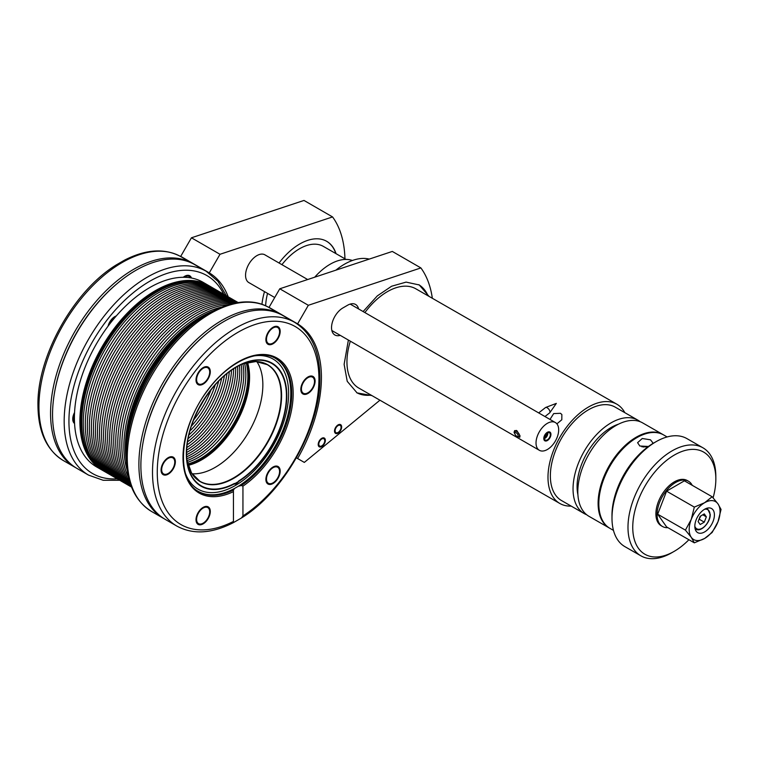 <?xml version="1.0" encoding="UTF-8"?>
<svg xmlns="http://www.w3.org/2000/svg" width="759" height="759" viewBox="0 0 759 759"><rect width="100%" height="100%" fill="white"/><g stroke="black" fill="none" stroke-linecap="round" stroke-linejoin="round"><path stroke-width="1.14" d="M76.925 468.398A117.673 67.94 -60 0 1 52.551 414.528A117.673 67.94 120 0 1 54.506 392.726A117.673 67.94 120 0 1 117.854 282.993A117.673 67.94 120 0 1 194.598 264.578L206.22 271.286A117.673 67.94 -60 0 0 115.539 302.813A117.673 67.94 -60 0 0 64.173 421.236A117.673 67.94 -60 0 0 88.547 475.106L76.925 468.398M117.854 282.993L117.114 283.61A115.994 66.972 120 0 0 54.667 391.777L54.506 392.726M75.938 467.81A117.673 67.94 -60 0 1 74.923 467.24A117.673 67.94 -60 0 1 50.559 413.37A117.673 67.94 120 0 1 101.924 294.947A117.673 67.94 120 0 1 192.606 263.42L180.984 256.713C164.788 247.984 145.927 249.151 124.41 260.204L116.393 264.844C73.614 290.868 37.011 356.36 37.95 405.287C38.168 431.719 46.622 450.134 63.31 460.533A117.673 67.94 -60 0 1 38.937 406.663A117.673 67.94 -60 0 1 90.302 288.24A117.673 67.94 -60 0 1 180.984 256.713M193.592 264.018A117.673 67.94 120 0 0 192.606 263.42M190.623 277.87A9.26 5.341 120 0 0 189.333 276.504A9.26 5.341 120 0 0 184.162 277.291M115.359 317.025A9.26 5.341 120 0 0 108.907 325.051M74.505 413.721A9.26 5.341 120 0 0 73.338 418.693A9.26 5.341 120 0 0 74.505 422.327M183.242 277.291A10.104 5.835 -60 0 1 189.75 275.773A10.104 5.835 -60 0 1 191.486 278.031M108.044 326.199A10.104 5.835 -60 0 1 116.279 315.943M74.562 423.484A10.104 5.835 -60 0 1 72.741 419.034A10.104 5.835 -60 0 1 74.562 412.488M228.203 296.807A117.844 68.035 120 0 0 209.285 272.87L220.006 254.284L332.556 216.932A124.58 71.925 -60 0 1 344.947 258.791M261.95 304.368A53.87 31.1 -60 0 1 264.512 291.627M279.046 263.012A53.87 31.1 -60 0 1 326.693 241.315A53.87 31.1 -60 0 1 336.057 253.686M249.294 282.841A16.043 9.26 -60 0 1 248.876 282.623A16.043 9.26 -60 0 1 245.555 275.28A16.043 9.26 -60 0 1 252.557 259.132A16.043 9.26 -60 0 1 264.919 254.834A16.043 9.26 -60 0 1 265.308 255.081M332.556 216.932L303.989 200.442L191.439 237.795L220.006 254.284M209.285 272.87L180.708 256.371L191.439 237.795M183.175 257.984A117.844 68.035 120 0 0 180.708 256.371M335.82 253.553A53.87 31.1 120 0 0 326.569 241.248M247.548 362.432A67.428 38.927 120 0 1 249.578 377.147A67.428 38.927 -60 0 1 188.147 465.324M126.392 461.282A106.573 61.526 -60 0 1 125.358 447.487A106.573 61.526 120 0 1 213.175 310.972M126.307 453.645A106.573 61.526 -60 0 1 126.146 447.943A106.573 61.526 120 0 1 206.524 314.719M191.923 325.108A106.564 61.526 120 0 0 128.005 435.808M233.212 299.72A106.564 61.526 120 0 0 150.756 326.977A106.564 61.526 120 0 0 103.575 434.916A106.564 61.526 -60 0 0 126.668 484.261M124.637 483.094A106.564 61.526 -60 0 1 101.545 433.74A106.564 61.526 120 0 1 148.726 325.801A106.564 61.526 120 0 1 231.182 298.553M122.607 481.918A106.564 61.526 -60 0 1 99.514 432.573A106.564 61.526 120 0 1 146.696 324.634A106.564 61.526 120 0 1 229.152 297.376M120.586 480.751A106.564 61.526 -60 0 1 97.484 431.397A106.564 61.526 120 0 1 144.665 323.457A106.564 61.526 120 0 1 227.131 296.209M118.556 479.574A106.564 61.526 -60 0 1 95.454 430.23A106.564 61.526 120 0 1 142.635 322.29A106.564 61.526 120 0 1 225.1 295.033M116.525 478.407A106.564 61.526 -60 0 1 93.433 429.053A106.564 61.526 120 0 1 140.605 321.114A106.564 61.526 120 0 1 223.07 293.866M114.495 477.231A106.564 61.526 -60 0 1 91.403 427.886A106.564 61.526 120 0 1 138.574 319.947A106.564 61.526 120 0 1 221.04 292.689M112.465 476.064A106.564 61.526 -60 0 1 89.372 426.71A106.564 61.526 120 0 1 136.554 318.771A106.564 61.526 120 0 1 219.009 291.522M110.434 474.887A106.564 61.526 -60 0 1 87.342 425.543A106.564 61.526 120 0 1 134.523 317.604A106.564 61.526 120 0 1 216.979 290.346M108.404 473.72A106.564 61.526 -60 0 1 85.312 424.366A106.564 61.526 120 0 1 132.493 316.427A106.564 61.526 120 0 1 214.949 289.179M106.374 472.544A106.564 61.526 -60 0 1 83.281 423.199A106.564 61.526 120 0 1 130.463 315.26A106.564 61.526 120 0 1 212.918 288.003M209.076 285.763A106.564 61.526 120 0 0 127.009 314.511A106.564 61.526 120 0 0 80.596 421.643A106.564 61.526 -60 0 0 102.512 470.343M204.19 399.357A67.342 38.88 -60 0 1 198.441 409.31M211.078 389.709A67.342 38.88 -60 0 1 193.526 420.097M215.271 384.718A67.342 38.88 -60 0 1 191.306 426.226M218.706 381.046A67.342 38.88 -60 0 1 189.845 431.036M221.713 378.115A67.342 38.88 -60 0 1 188.811 435.106M224.436 375.658A67.342 38.88 -60 0 1 188.042 438.693M226.96 373.561A67.342 38.88 -60 0 1 187.482 441.928M229.313 371.739A67.342 38.88 -60 0 1 187.084 444.878M231.533 370.136A67.342 38.88 -60 0 1 186.809 447.601M233.639 368.722A67.342 38.88 -60 0 1 186.648 450.134M186.572 452.497A67.342 38.88 -60 0 0 235.679 369.187A67.342 38.88 120 0 0 235.651 367.479M186.572 454.717A67.342 38.88 -60 0 0 237.709 370.364A67.342 38.88 120 0 0 237.576 366.369M186.648 456.804A67.342 38.88 -60 0 0 239.73 371.531A67.342 38.88 120 0 0 239.417 365.392M186.78 458.768A67.342 38.88 -60 0 0 241.76 372.707A67.342 38.88 120 0 0 241.191 364.529M186.999 460.618A67.342 38.88 -60 0 0 243.791 373.874A67.342 38.88 120 0 0 242.899 363.789M187.35 462.335A67.342 38.88 -60 0 0 245.821 375.05A67.342 38.88 120 0 0 244.569 363.238M187.758 463.977A67.342 38.88 -60 0 0 247.851 376.217A67.342 38.88 120 0 0 246.191 362.774M246.836 362.603A67.342 38.88 120 0 1 248.686 376.701A67.342 38.88 -60 0 1 187.938 464.622M187.976 464.755A67.504 38.975 -60 0 0 248.8 376.635A67.504 38.975 120 0 0 246.969 362.565M202.065 317.566A106.564 61.526 120 0 0 126.554 448.18A106.564 61.526 -60 0 0 126.554 448.36M127.265 470.485A106.564 61.526 -60 0 1 123.869 446.624A106.564 61.526 120 0 1 221.581 307.12M128.613 477.591A106.564 61.526 -60 0 1 121.838 445.457A106.564 61.526 120 0 1 228.412 304.738M129.694 481.661A106.564 61.526 -60 0 1 119.808 444.281A106.564 61.526 120 0 1 232.472 303.647M130.482 484.119A106.564 61.526 -60 0 1 117.778 443.114A106.564 61.526 120 0 1 157.606 343.381A106.564 61.526 120 0 1 234.996 303.097M131.013 485.627A106.564 61.526 -60 0 1 115.748 441.937A106.564 61.526 120 0 1 157.54 339.909A106.564 61.526 120 0 1 236.561 302.803M131.345 486.519A106.564 61.526 -60 0 1 113.717 440.77A106.564 61.526 120 0 1 157.227 336.797A106.564 61.526 120 0 1 237.501 302.642M131.525 486.974A106.564 61.526 -60 0 1 111.696 439.594A106.564 61.526 120 0 1 156.715 333.951A106.564 61.526 120 0 1 237.984 302.566M131.582 487.117A106.564 61.526 -60 0 1 109.666 438.427A106.564 61.526 120 0 1 156.079 331.294A106.564 61.526 120 0 1 238.146 302.547M130.728 486.604A106.564 61.526 -60 0 1 107.636 437.25A106.564 61.526 120 0 1 154.817 329.311A106.564 61.526 120 0 1 237.273 302.063M128.698 485.437A106.564 61.526 -60 0 1 105.605 436.083A106.564 61.526 120 0 1 152.787 328.144A106.564 61.526 120 0 1 235.243 300.896M211.268 287.035A106.573 61.526 -60 0 0 210.423 286.541A106.573 61.526 -60 0 0 128.309 315.089A106.573 61.526 -60 0 0 81.782 422.336A106.573 61.526 120 0 0 103.86 471.121A106.573 61.526 120 0 0 104.704 471.595M210.423 286.541L209.645 286.086A106.573 61.526 -60 0 0 127.521 314.634A106.573 61.526 -60 0 0 81.004 421.881A106.573 61.526 120 0 0 103.072 470.665L103.86 471.121M208.886 285.659A106.564 61.526 -60 0 0 208.535 285.45A106.564 61.526 -60 0 0 126.421 313.998A106.564 61.526 -60 0 0 79.904 421.245A106.564 61.526 120 0 0 101.972 470.03A106.564 61.526 120 0 0 102.323 470.229M101.972 470.03L96.478 466.861A106.564 61.526 120 0 1 74.41 418.076A106.564 61.526 -60 0 1 120.928 310.829A106.564 61.526 -60 0 1 203.042 282.282L208.535 285.45M281.921 315.013A117.673 67.94 120 0 0 280.925 314.416A117.673 67.94 120 0 0 190.253 345.943A117.673 67.94 120 0 0 138.888 464.366A117.673 67.94 -60 0 0 163.251 518.236A117.673 67.94 -60 0 0 164.267 518.805M241.466 517.97C284.245 491.946 320.848 426.454 319.909 377.527C319.681 351.094 311.237 332.679 294.549 322.281L282.927 315.573A117.673 67.94 120 0 0 206.182 333.988L205.442 334.605A115.994 66.972 120 0 0 142.996 442.772L142.834 443.721A117.673 67.94 120 0 0 140.88 465.523A117.673 67.94 -60 0 0 165.253 519.393L176.875 526.101C193.071 534.829 211.922 533.672 233.44 522.609L233.43 490.058L234.588 488.416L238.26 486.301L241.324 485.494L242.946 486.13L242.946 515.93L241.466 517.97L233.44 522.609M206.182 333.988A117.673 67.94 120 0 0 142.834 443.721M238.905 481.282C236.817 483.663 235.262 484.555 234.246 483.967L238.905 481.282A71.033 41.014 120 0 0 286.807 395.695A71.033 41.014 120 0 0 236.571 366.692A71.033 41.014 120 0 0 186.344 453.692A71.033 41.014 120 0 0 234.246 483.967M266.485 479.052A9.26 5.341 -60 0 1 270.527 469.736A9.26 5.341 -60 0 1 277.661 467.25A9.26 5.341 -60 0 1 279.578 471.491A9.26 5.341 -60 0 1 275.536 480.808A9.26 5.341 -60 0 1 268.401 483.293A9.26 5.341 -60 0 1 266.485 479.052M196.609 519.393A9.26 5.341 -60 0 1 200.651 510.076A9.26 5.341 -60 0 1 207.786 507.591A9.26 5.341 -60 0 1 209.702 511.832A9.26 5.341 -60 0 1 205.661 521.148A9.26 5.341 -60 0 1 198.526 523.634A9.26 5.341 -60 0 1 196.609 519.393M161.667 469.688A9.26 5.341 -60 0 1 165.709 460.371A9.26 5.341 -60 0 1 172.843 457.886A9.26 5.341 -60 0 1 174.76 462.127A9.26 5.341 -60 0 1 170.718 471.443A9.26 5.341 -60 0 1 163.583 473.929A9.26 5.341 -60 0 1 161.667 469.688M196.609 379.642A9.26 5.341 -60 0 1 200.651 370.326A9.26 5.341 -60 0 1 207.786 367.84A9.26 5.341 -60 0 1 209.702 372.081A9.26 5.341 -60 0 1 205.661 381.397A9.26 5.341 -60 0 1 198.526 383.874A9.26 5.341 -60 0 1 196.609 379.642M266.485 339.292A9.26 5.341 -60 0 1 270.527 329.975A9.26 5.341 -60 0 1 277.661 327.499A9.26 5.341 -60 0 1 279.578 331.74A9.26 5.341 -60 0 1 275.536 341.057A9.26 5.341 -60 0 1 268.401 343.533A9.26 5.341 -60 0 1 266.485 339.292M301.418 389.006A9.26 5.341 -60 0 1 305.46 379.68A9.26 5.341 -60 0 1 312.594 377.204A9.26 5.341 -60 0 1 314.511 381.445A9.26 5.341 -60 0 1 310.469 390.762A9.26 5.341 -60 0 1 303.334 393.238A9.26 5.341 -60 0 1 301.418 389.006M192.055 473.777A67.342 38.88 -60 0 0 262.851 384.879A67.342 38.88 120 0 0 256.827 361.588M300.82 389.348A10.104 5.835 -60 0 1 305.232 379.177A10.104 5.835 -60 0 1 313.021 376.473A10.104 5.835 -60 0 1 315.108 381.094A10.104 5.835 -60 0 1 310.697 391.264A10.104 5.835 -60 0 1 302.917 393.968A10.104 5.835 -60 0 1 300.82 389.348M265.887 479.394A10.104 5.835 -60 0 1 270.299 469.233A10.104 5.835 -60 0 1 278.079 466.519A10.104 5.835 -60 0 1 280.175 471.149A10.104 5.835 -60 0 1 275.764 481.31A10.104 5.835 -60 0 1 267.974 484.014A10.104 5.835 -60 0 1 265.887 479.394M196.012 519.735A10.104 5.835 -60 0 1 200.414 509.574A10.104 5.835 -60 0 1 208.203 506.87A10.104 5.835 -60 0 1 210.29 511.49A10.104 5.835 -60 0 1 205.888 521.651A10.104 5.835 -60 0 1 198.099 524.365A10.104 5.835 -60 0 1 196.012 519.735M161.069 470.03A10.104 5.835 -60 0 1 165.481 459.869A10.104 5.835 -60 0 1 173.261 457.165A10.104 5.835 -60 0 1 175.357 461.785A10.104 5.835 -60 0 1 170.946 471.946A10.104 5.835 -60 0 1 163.166 474.66A10.104 5.835 -60 0 1 161.069 470.03M196.012 379.984A10.104 5.835 -60 0 1 200.414 369.813A10.104 5.835 -60 0 1 208.203 367.109A10.104 5.835 -60 0 1 210.29 371.739A10.104 5.835 -60 0 1 205.888 381.9A10.104 5.835 -60 0 1 198.099 384.604A10.104 5.835 -60 0 1 196.012 379.984M265.887 339.643A10.104 5.835 -60 0 1 270.299 329.472A10.104 5.835 -60 0 1 278.079 326.768A10.104 5.835 -60 0 1 280.175 331.389A10.104 5.835 -60 0 1 275.764 341.559A10.104 5.835 -60 0 1 267.974 344.263A10.104 5.835 -60 0 1 265.887 339.643M432.336 298.278A124.58 71.925 -60 0 0 420.884 267.927L308.334 305.289L297.613 323.865A117.844 68.035 120 0 1 297.613 458.54L304.321 462.411L379.936 400.202M340.26 335.355A16.081 9.279 -60 0 1 334.871 334.985A16.081 9.279 -60 0 1 332.404 322.101A16.081 9.279 -60 0 1 342.907 307.936L347.546 305.26A16.081 9.279 -60 0 1 355.582 304.463A16.081 9.279 -60 0 1 358.599 308.941M341.057 427.298A4.212 2.429 120 0 0 340.184 425.372A4.212 2.429 120 0 0 336.949 426.501A4.212 2.429 120 0 0 335.108 430.733A4.212 2.429 120 0 0 335.981 432.658A4.212 2.429 120 0 0 339.226 431.529A4.212 2.429 120 0 0 341.057 427.298M324.757 440.713A4.212 2.429 120 0 0 323.884 438.787A4.212 2.429 120 0 0 320.64 439.907A4.212 2.429 120 0 0 318.808 444.148A4.212 2.429 120 0 0 319.681 446.074A4.212 2.429 120 0 0 322.926 444.945A4.212 2.429 120 0 0 324.757 440.713M371.882 395.581L357.062 392.887L347.224 381.312L344.121 364.348L348.381 340.051M363.115 311.551L377.308 295.896L391.587 286.238L406.103 282.111L419.262 284.957L429.044 296.389M420.884 267.927L392.318 251.438L279.767 288.79L308.334 305.289M297.613 323.865L269.037 307.367L279.767 288.79M297.613 458.54L296.38 457.829M271.504 308.979A117.844 68.035 120 0 0 269.037 307.367M371.085 395.116A62.285 35.863 -60.1 0 1 356.683 392.669M428.076 295.839A62.285 35.863 119.9 0 0 418.788 284.691M334.51 431.074A5.047 2.913 -60 0 1 336.721 425.998A5.047 2.913 -60 0 1 340.611 424.642A5.047 2.913 -60 0 1 341.654 426.956A5.047 2.913 -60 0 1 339.453 432.032A5.047 2.913 -60 0 1 335.563 433.389A5.047 2.913 -60 0 1 334.51 431.074M318.211 444.489A5.047 2.913 -60 0 1 320.412 439.404A5.047 2.913 -60 0 1 324.311 438.057A5.047 2.913 -60 0 1 325.355 440.362A5.047 2.913 -60 0 1 323.154 445.448A5.047 2.913 -60 0 1 319.254 446.804A5.047 2.913 -60 0 1 318.211 444.489M536.196 445.135A16.024 9.25 -60 0 1 542.125 427.839A16.024 9.25 -60 0 1 555.37 422.545A16.024 9.25 -60 0 1 558.51 427.706A16.024 9.25 -60 0 1 552.59 445.011A16.024 9.25 -60 0 1 539.345 450.296A16.024 9.25 -60 0 1 536.196 445.135M544.421 438.711A4.212 2.429 -60 0 1 545.987 434.167A4.212 2.429 -60 0 1 549.459 432.782A4.212 2.429 -60 0 1 550.284 434.139A4.212 2.429 -60 0 1 548.729 438.674A4.212 2.429 -60 0 1 545.256 440.068A4.212 2.429 -60 0 1 544.421 438.711M515.133 434.48L514.061 432.355L514.611 430.628L516.907 430.676L520.01 435.789L519.792 437.26L517.353 436.482M550.873 433.674A5.047 2.913 -60 0 1 549.004 439.129A5.047 2.913 -60 0 1 544.829 440.799A5.047 2.913 -60 0 1 543.842 439.167A5.047 2.913 -60 0 1 545.712 433.721A5.047 2.913 -60 0 1 549.886 432.051A5.047 2.913 -60 0 1 550.873 433.674M369.244 259.094A60.606 34.895 119.9 0 0 335.876 270.166M663.271 434.746A53.87 31.015 119.9 0 0 662.911 434.527A53.87 31.015 119.9 0 0 621.536 449.081A53.87 31.015 119.9 0 0 598.111 503.312A53.87 31.015 -60.1 0 0 609.278 527.97A53.87 31.015 -60.1 0 0 609.638 528.169M662.911 434.527L642.617 422.877A53.87 31.015 119.9 0 0 601.242 437.431A53.87 31.015 119.9 0 0 577.817 491.661A53.87 31.015 -60.1 0 0 588.984 516.319L609.278 527.97M618.424 424.196A48.149 27.722 119.9 0 0 577.077 486.576A48.149 27.722 -60.1 0 0 577.912 494.764M640.131 421.691A53.87 31.015 119.9 0 0 637.845 420.144A53.87 31.015 119.9 0 0 596.46 434.689A53.87 31.015 119.9 0 0 573.045 488.919A53.87 31.015 -60.1 0 0 584.202 513.577A53.87 31.015 -60.1 0 0 586.698 514.763M637.845 420.144L615.16 407.118A53.87 31.015 119.9 0 0 573.785 421.672A53.87 31.015 119.9 0 0 550.36 475.893A53.87 31.015 -60.1 0 0 561.527 500.56L584.202 513.577M624.818 412.659A57.238 32.95 119.9 0 0 616.839 404.196A57.238 32.95 119.9 0 0 572.874 419.661A57.238 32.95 119.9 0 0 547.989 477.269A57.238 32.95 -60.1 0 0 559.848 503.483A57.238 32.95 -60.1 0 0 571.176 506.101M559.848 503.483L358.817 388.077A57.238 32.95 -60.1 0 1 346.948 361.863A57.238 32.95 -60.1 0 1 350.335 341.18M364.899 312.575A57.238 32.95 -60.1 0 1 415.809 288.79L616.839 404.196M556.897 423.854L561.802 419.765L561.859 414.537L560.474 413.294L553.691 413.589L549.981 419.433M346.047 259.426L323.334 246.381A47.978 27.618 119.9 0 0 299.444 248.819A47.978 27.618 119.9 0 0 281.912 264.673M267.566 293.391A47.978 27.618 119.9 0 0 265.65 305.83M352.394 260.489A50.483 29.07 119.9 0 0 330.013 264.312A50.483 29.07 119.9 0 0 314.719 277.187M545.702 407.45L556.328 403.39L549.801 412.706A3.368 1.575 52 0 0 549.469 410.239A3.368 1.575 52 0 0 547.163 407.754A3.368 1.575 -128 0 0 545.702 407.45A3.368 1.575 -128 0 0 545.503 407.564L538.672 412.905M549.801 412.706A3.368 1.575 52 0 1 549.649 412.877L544.962 416.539M517.24 436.444L518.274 436.729A3.368 1.575 -128 0 0 519.241 436.615A3.368 1.575 -128 0 0 519.165 434.186A3.368 1.575 -128 0 0 516.756 431.492A3.368 1.575 -128 0 0 515.095 431.311A3.368 1.575 -128 0 0 514.754 432.232L514.773 433.294A2.353 1.101 -128 0 0 516.756 436.245A2.353 1.101 -128 0 0 517.24 436.444A2.353 1.101 -128 0 0 518.074 435.211A2.353 1.101 -128 0 0 516.177 432.782A2.353 1.101 -128 0 0 514.773 433.294M688.916 539.725A58.917 33.918 -60.1 0 1 674.182 551.357A58.917 33.918 -60.1 0 1 632.75 527.306A58.917 33.918 -60.1 0 1 674.182 455.144A58.917 33.918 -60.1 0 1 715.841 478.787A58.917 33.918 -60.1 0 1 715.841 479.062A58.917 33.918 -60.1 0 1 713.099 497.828M692.236 485.324A26.091 15.019 119.9 0 0 688.479 481.234L687.284 480.551A26.091 15.019 119.9 0 0 674.296 481.88A26.091 15.019 119.9 0 0 657.294 504.915A26.091 15.019 119.9 0 0 661.307 525.816L662.503 526.499A26.091 15.019 119.9 0 0 667.92 527.685M688.479 481.234A26.091 15.019 119.9 0 0 675.491 482.563A26.091 15.019 119.9 0 0 658.489 505.598A26.091 15.019 119.9 0 0 662.503 526.499M712.141 496.747L684.4 480.827L666.582 491.168L657.673 514.213L666.582 526.907L694.324 542.837L691.25 537.287L685.415 530.143L691.25 519.412L694.324 507.097L704.618 502.724L712.141 496.747L717.986 503.891L721.05 509.45L717.986 521.765L712.141 532.486L704.618 538.463L694.324 542.837M657.673 514.213L685.415 530.143M666.582 491.168L694.324 507.097M704.618 502.724A21.888 12.599 -60.1 0 1 717.986 503.891A21.888 12.599 119.9 0 1 717.986 521.765A21.888 12.599 -60.1 0 1 704.618 538.463A21.888 12.599 -60.1 0 1 691.25 537.287A21.888 12.599 119.9 0 1 691.25 519.412A21.888 12.599 -60.1 0 1 704.618 502.724M714.409 514.906A13.89 7.998 119.9 0 0 711.534 508.539A13.89 7.998 119.9 0 0 700.861 512.297A13.89 7.998 119.9 0 0 694.827 526.272A13.89 7.998 119.9 0 0 697.701 532.638A13.89 7.998 119.9 0 0 708.375 528.881A13.89 7.998 119.9 0 0 714.409 514.906M647.863 446.634A7.571 4.374 0 0 0 641.839 446.795M648.423 446.472L639.828 446.017L637.588 442.687L642.247 438.503L650.51 439.812L652.74 442.687L652.446 443.787M613.481 530.389L609.989 528.387A53.87 31.015 119.9 0 1 598.823 503.72A53.87 31.015 -60.1 0 1 622.247 449.489A53.87 31.015 -60.1 0 1 663.632 434.945L667.123 436.947M611.982 515.93A58.917 33.918 -60.1 0 1 611.982 515.655A58.917 33.918 -60.1 0 1 611.982 515.38A58.917 33.918 -60.1 0 1 653.641 443.076L656.032 441.7A62.285 35.863 -60.1 0 1 686.923 438.607L702.919 447.791A62.285 35.863 -60.1 0 1 715.822 476.026L715.841 478.787M674.182 551.357L671.781 552.742A62.285 35.863 -60.1 0 1 640.9 555.835L624.904 546.651A62.285 35.863 -60.1 0 1 611.991 518.416A62.285 35.863 -60.1 0 1 611.991 518.131A62.285 35.863 -60.1 0 1 656.032 441.7M640.9 555.835A62.285 35.863 -60.1 0 1 627.987 527.315A62.285 35.863 -60.1 0 1 655.074 464.612A62.285 35.863 -60.1 0 1 702.919 447.791M643.12 447.023A6.736 3.89 180 0 1 646.545 446.918M544.971 438.322L544.971 438.322A4.004 2.315 120 0 0 547.808 433.417A4.004 2.315 120 0 0 547.751 432.791A4.004 2.315 120 0 1 547.808 433.417A4.004 2.315 120 0 1 544.971 438.322A4.004 2.315 120 0 1 544.402 438.579A4.004 2.315 120 0 0 544.971 438.322M544.45 437.383L546.765 435.211L546.765 433.398M546.765 435.211L545.664 434.575M544.971 437.431L544.488 437.146M698.119 521.604L700.178 524.535L704.286 522.145L706.344 516.832L704.286 513.9L700.178 516.291L698.119 521.604M698.811 519.811L700.87 515.883M704.286 522.145L699.513 519.403M706.344 516.832L702.768 514.782M117.161 478.796A114.305 65.995 -60 0 1 68.936 421.236A114.305 65.995 -60 0 1 133.11 292.86A114.305 65.995 -60 0 1 223.725 294.226M151.639 511.528C134.95 501.13 126.497 482.715 126.279 456.282C125.956 420.249 145.016 374.51 173.27 343.106C203.905 308.05 243.867 292.481 269.312 307.708A117.673 67.94 120 0 0 178.631 339.235A117.673 67.94 120 0 0 127.265 457.658A117.673 67.94 120 0 0 151.639 511.528L163.251 518.236M294.549 322.281A117.673 67.94 120 0 0 203.867 353.808A117.673 67.94 120 0 0 152.502 472.231A117.673 67.94 120 0 0 176.875 526.101M242.946 515.93A114.305 65.995 120 0 0 318.922 378.902A114.305 65.995 120 0 0 238.089 332.233A114.305 65.995 120 0 0 157.265 472.231A114.305 65.995 120 0 0 233.231 521.537M233.231 491.737A77.911 44.98 -60 0 1 191.211 419.215A77.911 44.98 -60 0 1 284.967 365.088A77.911 44.98 -60 0 1 242.946 486.13M192.463 474.441A67.342 38.88 120 0 0 199.883 481.263A67.342 38.88 120 0 0 251.779 463.227A67.342 38.88 120 0 0 281.172 395.458A67.342 38.88 120 0 0 267.225 364.633A67.342 38.88 120 0 0 257.605 361.607M199.883 481.263L191.553 472.99L186.913 460.163A67.494 38.965 120 0 0 238.184 475.513A67.494 38.965 120 0 0 281.589 395.572A67.494 38.965 120 0 0 242.472 363.95L255.887 361.55L267.225 364.633M238.582 481.054A70.625 40.777 120 0 0 286.437 395.809A70.625 40.777 120 0 0 243.971 363.314A70.625 40.777 120 0 0 186.562 453.474A70.625 40.777 120 0 0 187.122 461.785A70.625 40.777 120 0 0 234.408 483.464M254.009 355.933A75.094 43.358 -60 0 1 288.629 393.428A75.094 43.358 -60 0 1 244.92 479.014A75.094 43.358 -60 0 1 185.746 474.166M275.356 358.286A76.906 44.401 -60 0 1 290.801 393.209A76.906 44.401 -60 0 1 238.26 486.301M234.588 488.416A76.906 44.401 -60 0 1 198.46 491.471M241.324 485.494A76.906 44.401 120 0 0 288.335 417.64A76.906 44.401 120 0 0 275.83 358.552C258.933 347.916 228.563 361.682 207.767 390.278C179.304 426.824 175.206 480.124 198.924 491.747A76.906 44.401 120 0 0 233.43 490.058M695.045 528.549A11.783 6.784 119.9 0 0 695.823 529.127C700.794 532.647 710.566 522.496 710.225 514.393L707.559 508.691A11.783 6.784 119.9 0 0 706.667 508.312M694.827 526.243A11.015 6.347 119.9 0 0 703.422 527.42A11.015 6.347 119.9 0 0 709.997 514.706A11.015 6.347 119.9 0 0 704.561 509.28M119.713 480.267L103.158 480.267L88.547 475.106M226.277 295.697L217.994 281.361L206.22 271.286M74.923 467.24L63.31 460.533M269.312 307.708L280.925 314.416M187.122 461.785C181.05 428.607 212.197 374.642 243.971 363.314M555.37 422.545L350.193 304.093M307.661 279.53L264.512 254.616M539.345 450.296L331.844 330.507M274.72 297.519L248.487 282.376M520.038 435.998L519.241 436.615M516.262 430.4L515.095 431.311M611.982 515.655L611.991 518.416M695.083 528.7L695.823 529.127M706.819 508.264L707.559 508.691"/></g></svg>

